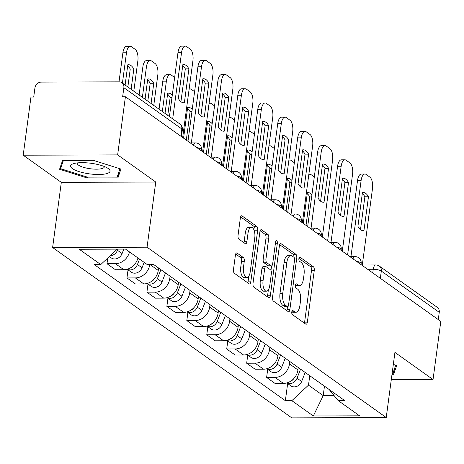 <?xml version="1.0" encoding="UTF-8"?>
<svg xmlns="http://www.w3.org/2000/svg" width="464" height="464" viewBox="0 0 464 464"><rect width="100%" height="100%" fill="white"/><g stroke="black" fill="none" stroke-linecap="round" stroke-linejoin="round"><path stroke-width="0.7" d="M291.781 311.97A2.105 0.916 89.8 0 0 292.39 314.604L305.73 324.11A3.004 1.311 89.8 0 0 306.124 324.243A3.004 1.311 89.8 0 0 307.365 322.132L314.256 270.5A3.004 1.311 89.8 0 0 313.386 266.742L300.046 257.236A2.105 0.916 89.8 0 0 299.767 257.143A2.105 0.916 89.8 0 0 298.897 258.622A2.105 0.916 89.8 0 0 299.506 261.255L301.235 262.485A9.616 4.199 89.8 0 1 304.03 274.526L303.456 278.829A9.616 4.199 89.8 0 1 299.471 285.58A9.616 4.199 89.8 0 1 298.213 285.145L296.484 283.916A2.105 0.916 89.8 0 0 296.212 283.817A2.105 0.916 89.8 0 0 295.336 285.296A2.105 0.916 89.8 0 0 295.951 287.929L297.673 289.159A9.616 4.199 89.8 0 1 300.469 301.2L299.895 305.503A9.616 4.199 89.8 0 1 295.91 312.255A9.616 4.199 89.8 0 1 294.652 311.82L292.923 310.59A2.105 0.916 89.8 0 0 292.651 310.497A2.105 0.916 89.8 0 0 291.781 311.97M237.058 253.048A3.004 1.311 89.8 0 0 236.663 252.909A3.004 1.311 89.8 0 0 235.422 255.02L233.485 269.509A3.004 1.311 89.8 0 0 234.361 273.273L249.174 283.823A3.004 1.311 89.8 0 0 249.568 283.956A3.004 1.311 89.8 0 0 250.809 281.851L257.7 230.219A3.004 1.311 89.8 0 0 256.83 226.455L242.017 215.905A3.004 1.311 89.8 0 0 241.622 215.766A3.004 1.311 89.8 0 0 240.375 217.877L238.044 235.376A3.004 1.311 89.8 0 0 238.914 239.134L245.253 243.652A3.004 1.311 89.8 0 0 245.647 243.786A3.004 1.311 89.8 0 0 246.894 241.68L248.049 233.003A8.039 3.509 89.8 0 1 251.378 227.354A8.039 3.509 89.8 0 1 254.765 237.783L250.229 271.776A8.039 3.509 89.8 0 1 246.9 277.42A8.039 3.509 89.8 0 1 243.513 266.991L244.273 261.325A3.004 1.311 89.8 0 0 243.397 257.566L237.058 253.048L236.275 253.048M147.065 247.202L155.759 182.033L117.647 154.883L125.408 96.732L440.8 321.39L433.04 379.546L394.928 352.396L386.234 417.559L147.065 247.202L52.618 247.521L291.786 417.884L386.234 417.559M272.53 297.32A3.004 1.311 89.8 0 0 273.4 301.084L288.214 311.634A3.004 1.311 89.8 0 0 288.608 311.767A3.004 1.311 89.8 0 0 289.855 309.656L296.745 258.03A3.004 1.311 89.8 0 0 295.87 254.266L281.056 243.71A3.004 1.311 89.8 0 0 280.662 243.577A3.004 1.311 89.8 0 0 279.421 245.688L272.53 297.32M268.697 297.726L253.883 287.175A3.004 1.311 89.8 0 1 253.008 283.411L259.898 231.78A3.004 1.311 89.8 0 1 261.145 229.674A3.004 1.311 89.8 0 1 261.534 229.808L267.873 234.326A3.004 1.311 89.8 0 1 268.749 238.084L265.953 259.028A3.004 1.311 89.8 0 0 266.829 262.786L271.034 265.785A3.004 1.311 89.8 0 0 271.423 265.918A3.004 1.311 89.8 0 0 272.67 263.807L275.581 242.011A2.105 0.916 89.8 0 1 276.451 240.532A2.105 0.916 89.8 0 1 277.339 243.264L270.332 295.754A3.004 1.311 89.8 0 1 269.085 297.865A3.004 1.311 89.8 0 1 268.697 297.726M117.647 154.883L23.2 155.202L30.96 97.051L33.715 97.04L34.922 87.98A6.125 5.255 -54.5 0 1 41.209 82.116L119.132 81.855A6.125 5.255 -54.5 0 1 121.904 82.714L179.841 123.981A6.125 5.255 125.5 0 1 181.801 128.951L123.859 87.679A6.125 5.255 -54.5 0 0 121.904 82.714M23.2 155.202L61.312 182.352L52.618 247.521M125.408 96.732L122.653 96.738L123.859 87.679M380.347 278.33L381.315 271.069A6.125 5.255 125.5 0 0 379.361 266.104L437.303 307.371A6.125 5.255 125.5 0 1 439.257 312.342L381.315 271.069A6.125 1.647 -172.4 0 0 373.253 269.265L367.65 269.288M438.289 319.597L439.257 312.342M391.285 379.685L433.04 379.546M289.803 361.485L289.478 363.909A14.082 12.087 125.5 0 1 275.019 377.394L283.458 383.409A14.082 12.087 -54.5 0 0 297.923 369.924L298.242 367.5M283.458 383.409L275.059 383.438L266.62 377.423L267.699 369.344M275.019 377.394L266.62 377.423M247.747 355.134L246.668 363.213L255.107 369.222L263.506 369.199A14.082 12.087 -54.5 0 0 277.971 355.708L278.29 353.284M269.851 347.275L269.526 349.699A14.082 12.087 125.5 0 1 255.067 363.184L246.668 363.213M227.795 340.918L226.716 348.998L235.155 355.012L243.554 354.983A14.082 12.087 -54.5 0 0 258.019 341.498L258.338 339.074M249.899 333.059L249.574 335.484A14.082 12.087 125.5 0 1 235.115 348.969L226.716 348.998M207.843 326.708L206.764 334.788L215.203 340.802L223.602 340.773A14.082 12.087 -54.5 0 0 238.067 327.288L238.386 324.864M229.947 318.849L229.622 321.274A14.082 12.087 125.5 0 1 215.163 334.759L206.764 334.788M187.891 312.492L186.812 320.578L195.251 326.586L203.65 326.557A14.082 12.087 -54.5 0 0 218.115 313.072L218.434 310.648M209.995 304.639L209.67 307.064A14.082 12.087 125.5 0 1 195.211 320.549L186.812 320.578M167.939 298.282L166.86 306.362L175.299 312.376L183.698 312.347A14.082 12.087 -54.5 0 0 198.163 298.862L198.482 296.438M190.043 290.423L189.718 292.848A14.082 12.087 125.5 0 1 175.259 306.333L166.86 306.362M147.987 284.072L146.908 292.152L155.353 298.166L163.746 298.137A14.082 12.087 -54.5 0 0 178.211 284.652L178.53 282.228M170.091 276.213L169.766 278.638A14.082 12.087 125.5 0 1 155.307 292.123L146.908 292.152M128.035 269.857L126.956 277.942L135.401 283.951L143.794 283.922A14.082 12.087 -54.5 0 0 158.259 270.437L158.578 268.012M149.82 264.399L149.814 264.428A14.082 12.087 125.5 0 1 135.355 277.913L126.956 277.942M107.764 258.03L107.004 263.726L115.449 269.741L123.847 269.712A14.082 12.087 -54.5 0 0 137.965 257.961M129.526 251.952A14.082 12.087 125.5 0 1 115.403 263.697L107.004 263.726M309.755 375.701L308.496 385.137L323.205 395.612L334.086 395.577M324.464 386.176L323.205 395.612L313.322 415.976L291.833 400.676L308.496 385.137M329.191 389.54L338.094 400.519L359.583 415.819L313.322 415.976M117.305 249.133L100.758 264.567L94.285 264.584L285.366 400.693L291.833 400.676M100.758 264.567L79.269 249.261L125.529 249.104L147.018 264.41L153.485 264.387L344.566 400.496L338.094 400.519M391.999 374.326L393.675 374.32L396.674 365.481L393.321 364.42M155.759 182.033L61.312 182.352M62.565 160.428L59.566 169.267L87.249 178.008L117.931 177.903L120.93 169.058L93.247 160.324L62.565 160.428M287.651 383.554L285.366 400.693M394.371 369.106L393.675 374.32M118.627 172.689L117.931 177.903M87.365 177.132L87.249 178.008M291.81 311.767L291.897 311.831A9.616 4.199 89.8 0 0 293.155 312.266L295.91 312.255M299.471 285.58L296.716 285.586A9.616 4.199 89.8 0 1 295.458 285.151L295.371 285.093M304.378 323.147A3.004 1.311 89.8 0 0 304.616 322.144L311.501 270.512A3.004 1.311 89.8 0 0 310.631 266.748L298.932 258.413M294.043 257.375A3.004 1.311 89.8 0 0 293.115 254.272L279.653 244.685M286.868 310.671A3.004 1.311 89.8 0 0 287.1 309.668L287.494 306.727M287.373 306.634A2.105 0.916 89.8 0 0 287.645 306.727A2.105 0.916 89.8 0 0 288.515 305.254L294.565 259.933A2.105 0.916 89.8 0 0 293.956 257.3L292.134 256A9.616 4.199 89.8 0 0 290.876 255.565A9.616 4.199 89.8 0 0 286.891 262.317L282.756 293.294A9.616 4.199 89.8 0 0 285.551 305.335L287.373 306.634L284.618 306.64A2.105 0.916 89.8 0 0 284.89 306.739A2.105 0.916 89.8 0 0 285.169 306.64M290.876 255.565L288.121 255.571A9.616 4.199 89.8 0 0 284.136 262.328L286.891 262.317M284.618 306.64L282.796 305.347A9.616 4.199 89.8 0 1 280.007 293.306L284.136 262.328M260.13 230.776L265.124 234.332L267.873 234.326M271.423 265.918L268.673 265.93A3.004 1.311 89.8 0 1 268.279 265.791L264.074 262.798A3.004 1.311 89.8 0 1 263.198 259.034L265.994 238.096A3.004 1.311 89.8 0 0 265.124 234.332M271.562 265.901L270.964 270.39M268.366 289.849L267.577 295.765L270.332 295.754M263.053 280.755A8.039 3.509 89.8 0 0 266.44 291.183A8.039 3.509 89.8 0 0 269.77 285.54L271.37 273.563A3.004 1.311 89.8 0 0 270.495 269.799L266.29 266.806A3.004 1.311 89.8 0 0 265.895 266.667A3.004 1.311 89.8 0 0 264.654 268.778L263.053 280.755L260.304 280.761A8.039 3.509 89.8 0 0 263.685 291.195L266.44 291.183M265.895 266.667L263.146 266.678A3.004 1.311 89.8 0 0 261.899 268.789L264.654 268.778M260.304 280.761L261.899 268.789M267.345 296.769A3.004 1.311 89.8 0 0 267.577 295.765M246.9 277.42L244.145 277.431A8.039 3.509 89.8 0 1 240.758 267.003L241.518 261.336A3.004 1.311 89.8 0 0 240.642 257.572L235.654 254.017M251.378 227.354L248.629 227.366A8.039 3.509 89.8 0 0 245.294 233.009L248.049 233.003M243.907 242.689A3.004 1.311 89.8 0 0 244.139 241.686L245.294 233.009M254.655 232.394L254.945 230.225A3.004 1.311 89.8 0 0 254.075 226.461L240.607 216.874M247.822 282.86A3.004 1.311 89.8 0 0 248.06 281.857L248.826 276.086M298.398 367.61L298.137 368.283M293.932 378.433A7.65 6.571 125.5 0 1 290.104 381.547M303.276 223.428L307.377 192.682A19.134 8.358 89.8 0 1 308.061 192.618A19.134 8.358 89.8 0 1 311.93 194.77M314.308 176.952L311.048 174.632A9.181 4.014 89.8 0 0 309.848 174.215A9.181 4.014 89.8 0 0 308.827 174.522M300.573 369.158L297.047 378.206A7.65 6.571 125.5 0 1 286.851 382.928M305.179 372.441L301.652 381.483A7.65 6.571 125.5 0 1 290.829 385.816L286.787 382.939M306.02 225.382L309.807 196.98A19.134 8.358 89.8 0 0 307.243 193.691M309.807 196.98L311.634 196.974M360.499 229.628L364.878 196.788A19.134 8.358 -90.2 0 0 362.314 193.505M347.588 254.997L357.529 180.49A9.181 4.014 -90.2 0 1 361.34 174.041L364.919 174.029A9.181 4.014 89.8 0 0 361.114 180.479L357.529 180.49M368.462 196.777A19.134 8.358 -90.2 0 0 363.132 192.432A19.134 8.358 -90.2 0 0 362.448 192.496L357.935 226.345A19.134 8.358 -90.2 0 0 363.26 230.695A19.134 8.358 -90.2 0 0 363.944 230.625L368.462 196.777L364.878 196.788M362.239 265.431L372.493 188.587A9.181 4.014 89.8 0 0 369.825 177.086L366.119 174.441A9.181 4.014 89.8 0 0 364.919 174.029M350.952 256.615L361.114 180.479M363.944 230.625L362.581 230.631M278.452 353.4L278.185 354.073M273.98 364.217A7.65 6.571 125.5 0 1 270.152 367.331M283.324 209.218L287.425 178.472A19.134 8.358 89.8 0 1 288.109 178.402A19.134 8.358 89.8 0 1 291.978 180.56M294.356 162.742L291.096 160.416A9.181 4.014 89.8 0 0 289.896 159.999A9.181 4.014 89.8 0 0 288.875 160.306M280.621 354.948L277.095 363.991A7.65 6.571 125.5 0 1 266.899 368.712M285.227 358.225L281.7 367.273A7.65 6.571 125.5 0 1 270.877 371.606L266.835 368.729M286.068 211.172L289.855 182.764A19.134 8.358 89.8 0 0 287.291 179.481M289.855 182.764L291.682 182.758M258.5 339.19L258.233 339.863M254.028 350.007A7.65 6.571 125.5 0 1 250.2 353.121M263.372 195.008L267.473 164.262A19.134 8.358 89.8 0 1 268.157 164.192A19.134 8.358 89.8 0 1 272.026 166.344M274.404 148.526L271.144 146.206A9.181 4.014 89.8 0 0 269.944 145.789A9.181 4.014 89.8 0 0 268.923 146.096M260.669 340.738L257.143 349.781A7.65 6.571 125.5 0 1 246.947 354.502M265.275 344.015L261.748 353.063A7.65 6.571 125.5 0 1 250.925 357.396L246.883 354.519M266.116 196.962L269.903 168.554A19.134 8.358 89.8 0 0 267.339 165.271M269.903 168.554L271.73 168.548M395.705 365.174L392.892 373.468L392.115 373.468M106.476 173.681A19.894 5.353 -172.4 0 0 107.926 168.316A19.894 5.353 -172.4 0 0 74.176 163.485A19.894 5.353 -172.4 0 0 73.405 163.711A19.894 5.353 -172.4 0 0 79.564 171.773A19.894 5.353 -172.4 0 0 106.476 173.681M77.436 162.899A13.624 3.666 -172.4 0 0 77.285 163.322A13.624 3.666 -172.4 0 0 86.484 168.09A13.624 3.666 -172.4 0 0 101.842 168.612A13.624 3.666 -172.4 0 0 104.29 166.924A13.624 3.666 -172.4 0 0 104.249 166.477M61.138 164.633L60.598 168.681L63.4 160.422M119.961 168.757L117.148 177.051L87.418 177.149L60.598 168.681M340.547 215.418L344.926 182.578A19.134 8.358 -90.2 0 0 342.362 179.295M327.636 240.781L337.577 166.274A9.181 4.014 -90.2 0 1 341.388 159.825L344.967 159.813A9.181 4.014 89.8 0 0 341.162 166.263L337.577 166.274M348.51 182.567A19.134 8.358 -90.2 0 0 343.18 178.217A19.134 8.358 -90.2 0 0 342.496 178.286L337.983 212.135A19.134 8.358 -90.2 0 0 343.308 216.479A19.134 8.358 -90.2 0 0 343.992 216.415L348.51 182.567L344.926 182.578M342.287 251.221L352.541 174.371A9.181 4.014 89.8 0 0 349.873 162.87L346.167 160.231A9.181 4.014 89.8 0 0 344.967 159.813M331 242.399L341.162 166.263M343.992 216.415L342.629 216.421M320.595 201.208L324.974 168.368A19.134 8.358 -90.2 0 0 322.41 165.08M307.684 226.571L317.625 152.064A9.181 4.014 -90.2 0 1 321.436 145.615L325.015 145.603A9.181 4.014 89.8 0 0 321.21 152.053L317.625 152.064M328.558 168.357A19.134 8.358 -90.2 0 0 323.228 164.007A19.134 8.358 -90.2 0 0 322.544 164.07L318.031 197.919A19.134 8.358 -90.2 0 0 323.356 202.269A19.134 8.358 -90.2 0 0 324.04 202.2L328.558 168.357L324.974 168.368M322.335 237.005L332.589 160.161A9.181 4.014 89.8 0 0 329.921 148.66L326.215 146.021A9.181 4.014 89.8 0 0 325.015 145.603M311.048 228.189L321.21 152.053M324.04 202.2L322.677 202.205M238.548 324.974L238.281 325.647M234.076 335.797A7.65 6.571 125.5 0 1 230.248 338.906M243.42 180.792L247.521 150.046A19.134 8.358 89.8 0 1 248.205 149.982A19.134 8.358 89.8 0 1 252.074 152.134M254.452 134.316L251.192 131.991A9.181 4.014 89.8 0 0 249.992 131.579A9.181 4.014 89.8 0 0 248.971 131.88M240.717 326.523L237.191 335.571A7.65 6.571 125.5 0 1 226.995 340.292M245.323 329.805L241.796 338.848A7.65 6.571 125.5 0 1 230.973 343.18L226.931 340.303M246.164 182.746L249.951 154.344A19.134 8.358 89.8 0 0 247.387 151.055M249.951 154.344L251.778 154.332M218.596 310.764L218.329 311.437M214.124 321.581A7.65 6.571 125.5 0 1 210.296 324.696M223.468 166.582L227.569 135.836A19.134 8.358 89.8 0 1 228.253 135.766A19.134 8.358 89.8 0 1 232.122 137.924M234.5 120.101L231.24 117.781A9.181 4.014 89.8 0 0 230.04 117.363A9.181 4.014 89.8 0 0 229.019 117.67M220.765 312.313L217.239 321.355A7.65 6.571 125.5 0 1 207.043 326.076M225.371 315.59L221.844 324.638A7.65 6.571 125.5 0 1 211.021 328.97L206.979 326.093M226.212 168.536L229.999 140.128A19.134 8.358 89.8 0 0 227.435 136.845M229.999 140.128L231.826 140.122M198.644 296.548L198.377 297.227M194.172 307.371A7.65 6.571 125.5 0 1 190.344 310.486M203.516 152.372L207.617 121.62A19.134 8.358 89.8 0 1 208.301 121.556A19.134 8.358 89.8 0 1 212.17 123.708M214.548 105.891L211.288 103.571A9.181 4.014 89.8 0 0 210.088 103.153A9.181 4.014 89.8 0 0 209.067 103.46M200.813 298.097L197.287 307.145A7.65 6.571 125.5 0 1 187.091 311.866M205.419 301.38L201.892 310.422A7.65 6.571 125.5 0 1 191.069 314.76L187.027 311.883M206.26 154.326L210.053 125.918A19.134 8.358 89.8 0 0 207.483 122.629M210.053 125.918L211.874 125.912M300.643 186.992L305.022 154.152A19.134 8.358 -90.2 0 0 302.458 150.87M287.732 212.361L297.673 137.854A9.181 4.014 -90.2 0 1 301.484 131.405L305.063 131.387A9.181 4.014 89.8 0 0 301.258 137.843L297.673 137.854M308.606 154.141A19.134 8.358 -90.2 0 0 303.276 149.797A19.134 8.358 -90.2 0 0 302.592 149.86L298.079 183.709A19.134 8.358 -90.2 0 0 303.404 188.059A19.134 8.358 -90.2 0 0 304.088 187.99L308.606 154.141L305.022 154.152M302.383 222.795L312.637 145.945A9.181 4.014 89.8 0 0 309.969 134.45L306.263 131.805A9.181 4.014 89.8 0 0 305.063 131.387M291.096 213.979L301.258 137.843M304.088 187.99L302.725 187.995M280.691 172.782L285.07 139.942A19.134 8.358 -90.2 0 0 282.506 136.66M267.78 198.145L277.721 123.639A9.181 4.014 -90.2 0 1 281.532 117.189L285.111 117.177A9.181 4.014 89.8 0 0 281.306 123.627L277.721 123.639M288.654 139.931A19.134 8.358 -90.2 0 0 283.324 135.581A19.134 8.358 -90.2 0 0 282.64 135.65L278.127 169.493A19.134 8.358 -90.2 0 0 283.452 173.843A19.134 8.358 -90.2 0 0 284.136 173.78L288.654 139.931L285.07 139.942M282.431 208.585L292.685 131.735A9.181 4.014 89.8 0 0 290.017 120.234L286.311 117.595A9.181 4.014 89.8 0 0 285.111 117.177M271.144 199.764L281.306 123.627M284.136 173.78L282.773 173.785M260.739 158.566L265.118 125.732A19.134 8.358 -90.2 0 0 262.554 122.444M247.828 183.935L257.769 109.429A9.181 4.014 -90.2 0 1 261.58 102.979L265.159 102.967A9.181 4.014 89.8 0 0 261.354 109.417L257.769 109.429M268.702 125.721A19.134 8.358 -90.2 0 0 263.372 121.371A19.134 8.358 -90.2 0 0 262.688 121.435L258.175 155.283A19.134 8.358 -90.2 0 0 263.5 159.633A19.134 8.358 -90.2 0 0 264.184 159.564L268.702 125.721L265.118 125.732M262.479 194.37L272.733 117.525A9.181 4.014 89.8 0 0 270.065 106.024L266.359 103.379A9.181 4.014 89.8 0 0 265.159 102.967M251.192 185.554L261.354 109.417M264.184 159.564L262.821 159.57M178.692 282.338L178.425 283.011M174.22 293.161A7.65 6.571 125.5 0 1 170.392 296.27M183.564 138.156L187.665 107.41A19.134 8.358 89.8 0 1 188.349 107.346A19.134 8.358 89.8 0 1 192.218 109.498M194.596 91.681L191.336 89.355A9.181 4.014 89.8 0 0 190.136 88.943A9.181 4.014 89.8 0 0 189.115 89.245M180.861 283.887L177.335 292.935A7.65 6.571 125.5 0 1 167.139 297.65M185.467 287.17L181.94 296.212A7.65 6.571 125.5 0 1 171.117 300.544L167.075 297.668M186.308 140.111L190.101 111.702A19.134 8.358 89.8 0 0 187.531 108.419M190.101 111.702L191.922 111.696M240.787 144.356L245.166 111.517A19.134 8.358 -90.2 0 0 242.602 108.234M227.876 169.725L237.823 95.219A9.181 4.014 -90.2 0 1 241.628 88.763L245.207 88.752A9.181 4.014 89.8 0 0 241.402 95.201L237.823 95.219M248.75 111.505A19.134 8.358 -90.2 0 0 243.42 107.155A19.134 8.358 -90.2 0 0 242.736 107.225L238.223 141.073A19.134 8.358 -90.2 0 0 243.548 145.418A19.134 8.358 -90.2 0 0 244.232 145.354L248.75 111.505L245.166 111.517M242.527 180.16L252.781 103.31A9.181 4.014 89.8 0 0 250.113 91.814L246.407 89.169A9.181 4.014 89.8 0 0 245.207 88.752M231.24 171.344L241.402 95.201M244.232 145.354L242.869 145.36M158.74 268.128L158.473 268.801M154.268 278.945A7.65 6.571 125.5 0 1 150.44 282.06M165.016 113.419L167.713 93.2A19.134 8.358 89.8 0 1 168.397 93.131A19.134 8.358 89.8 0 1 172.266 95.282M174.644 77.465L171.384 75.145A9.181 4.014 89.8 0 0 170.184 74.727A9.181 4.014 89.8 0 0 166.379 81.177L162.33 111.511M160.909 269.677L157.383 278.719A7.65 6.571 125.5 0 1 147.187 283.44M165.515 272.954L161.988 282.002A7.65 6.571 125.5 0 1 151.165 286.334L147.123 283.458M167.759 115.374L170.149 97.492A19.134 8.358 89.8 0 0 167.579 94.209M159.065 109.179L162.8 81.188A9.181 4.014 -90.2 0 1 166.605 74.739L170.184 74.727M170.149 97.492L171.97 97.486M220.835 130.146L225.214 97.307A19.134 8.358 -90.2 0 0 222.65 94.024M207.924 155.51L217.871 81.003A9.181 4.014 -90.2 0 1 221.676 74.553L225.255 74.542A9.181 4.014 89.8 0 0 221.45 80.991L217.871 81.003M228.798 97.295A19.134 8.358 -90.2 0 0 223.468 92.945A19.134 8.358 -90.2 0 0 222.784 93.015L218.271 126.858A19.134 8.358 -90.2 0 0 223.596 131.208A19.134 8.358 -90.2 0 0 224.28 131.144L228.798 97.295L225.214 97.307M222.575 165.95L232.829 89.1A9.181 4.014 89.8 0 0 230.161 77.598L226.455 74.959A9.181 4.014 89.8 0 0 225.255 74.542M211.288 157.128L221.45 80.991M224.28 131.144L222.917 131.144M134.316 264.735A7.65 6.571 125.5 0 1 130.488 267.85M151.073 103.489L153.775 83.271A19.134 8.358 89.8 0 0 148.445 78.921A19.134 8.358 89.8 0 0 147.761 78.984L145.064 99.209M153.764 105.403L157.806 75.075A9.181 4.014 89.8 0 0 155.138 63.574L151.432 60.935A9.181 4.014 89.8 0 0 150.232 60.517A9.181 4.014 89.8 0 0 146.427 66.967L142.378 97.295M139.548 259.086L137.431 264.509A7.65 6.571 125.5 0 1 127.235 269.23M144.153 262.369L142.036 267.786A7.65 6.571 125.5 0 1 131.213 272.119L127.177 269.248M147.807 101.164L150.197 83.282A19.134 8.358 89.8 0 0 147.627 79.994M139.113 94.969L142.848 66.978A9.181 4.014 -90.2 0 1 146.653 60.529L150.232 60.517M150.197 83.282L153.775 83.271M200.883 115.93L205.262 83.097A19.134 8.358 -90.2 0 0 202.698 79.808M187.972 141.3L197.919 66.793A9.181 4.014 -90.2 0 1 201.724 60.343L205.303 60.332A9.181 4.014 89.8 0 0 201.498 66.781L197.919 66.793M208.846 83.079A19.134 8.358 -90.2 0 0 203.516 78.735A19.134 8.358 -90.2 0 0 202.832 78.799L198.319 112.648A19.134 8.358 -90.2 0 0 203.644 116.998A19.134 8.358 -90.2 0 0 204.328 116.928L208.846 83.079L205.262 83.097M202.623 151.734L212.877 74.89A9.181 4.014 89.8 0 0 210.209 63.388L206.503 60.743A9.181 4.014 89.8 0 0 205.303 60.332M191.336 142.918L201.498 66.781M204.328 116.928L202.965 116.934M131.126 89.279L133.823 69.055A19.134 8.358 89.8 0 0 128.493 64.711A19.134 8.358 89.8 0 0 127.809 64.774L125.112 84.999M133.812 91.193L137.854 60.865A9.181 4.014 89.8 0 0 135.186 49.364L131.48 46.719A9.181 4.014 89.8 0 0 130.28 46.307A9.181 4.014 89.8 0 0 126.475 52.757L122.426 83.085M117.937 249.127L117.479 250.299A7.65 6.571 125.5 0 1 110.264 255.699M123.824 249.11L122.084 253.576A7.65 6.571 125.5 0 1 111.261 257.909L109.353 256.551M127.855 86.954L130.245 69.066A19.134 8.358 89.8 0 0 127.675 65.784M119.01 81.855L122.896 52.768A9.181 4.014 -90.2 0 1 126.701 46.319L130.28 46.307M130.245 69.066L133.823 69.055M180.931 101.72L185.316 68.881A19.134 8.358 -90.2 0 0 182.746 65.598M169.43 116.563L177.967 52.577A9.181 4.014 -90.2 0 1 181.772 46.127L185.351 46.116A9.181 4.014 89.8 0 0 181.546 52.565L177.967 52.577M188.894 68.869A19.134 8.358 -90.2 0 0 183.564 64.519A19.134 8.358 -90.2 0 0 182.88 64.589L178.367 98.438A19.134 8.358 -90.2 0 0 183.692 102.782A19.134 8.358 -90.2 0 0 184.376 102.718L188.894 68.869L185.316 68.881M182.671 137.524L192.925 60.674A9.181 4.014 89.8 0 0 190.257 49.178L186.551 46.533A9.181 4.014 89.8 0 0 185.351 46.116M172.695 118.888L181.546 52.565M184.376 102.718L183.013 102.724M372.766 272.925L373.253 269.265A6.125 2.674 89.8 0 1 375.788 264.967L362.297 265.014M135.355 277.913L143.794 283.922M155.307 292.123L163.746 298.137M175.259 306.333L183.698 312.347M195.211 320.549L203.65 326.557M215.163 334.759L223.602 340.773M235.115 348.969L243.554 354.983M255.067 363.184L263.506 369.199M115.403 263.697L123.847 269.712M149.814 264.428L158.259 270.437M169.766 278.638L178.211 284.652M189.718 292.848L198.163 298.862M209.67 307.064L218.115 313.072M229.622 321.274L238.067 327.288M249.574 335.484L258.019 341.498M269.526 349.699L277.971 355.708M289.478 363.909L297.923 369.924M361.009 264.555L361.149 263.535A6.125 1.647 -172.4 0 0 356.387 261.261M353 258.848A6.125 2.674 -90.2 0 1 355.059 256.598L349.868 256.615M341.057 250.345L341.197 249.319A6.125 1.647 -172.4 0 0 336.435 247.051M321.105 236.13L321.245 235.109A6.125 1.647 -172.4 0 0 316.483 232.841M301.153 221.92L301.293 220.893A6.125 1.647 -172.4 0 0 296.531 218.625M281.201 207.71L281.341 206.683A6.125 1.647 -172.4 0 0 276.579 204.415M261.249 193.494L261.389 192.473A6.125 1.647 -172.4 0 0 256.627 190.199M241.297 179.284L241.437 178.257A6.125 1.647 -172.4 0 0 236.675 175.989M221.345 165.068L221.485 164.047A6.125 1.647 -172.4 0 0 216.723 161.779M201.393 150.858L201.533 149.837A6.125 1.647 -172.4 0 0 196.771 147.564M333.048 244.638A6.125 2.674 -90.2 0 1 335.107 242.388L329.916 242.405M313.096 230.422A6.125 2.674 -90.2 0 1 315.155 228.178L309.964 228.195M293.144 216.212A6.125 2.674 -90.2 0 1 295.203 213.962L290.012 213.979M273.192 201.997A6.125 2.674 -90.2 0 1 275.251 199.752L270.06 199.769M253.24 187.787A6.125 2.674 -90.2 0 1 255.299 185.542L250.108 185.559M233.288 173.577A6.125 2.674 -90.2 0 1 235.347 171.326L230.156 171.344M213.336 159.361A6.125 2.674 -90.2 0 1 215.395 157.116L210.204 157.134M193.384 145.151A6.125 2.674 -90.2 0 1 195.443 142.906L190.252 142.924M180.832 136.207L181.801 128.951A6.125 1.647 -172.4 0 1 182.358 129.781A6.125 6.125 0 0 0 179.841 123.981M291.897 311.831L294.652 311.82M295.933 283.916L296.484 283.916M295.458 285.151L298.213 285.145M299.495 257.242L300.046 257.236M310.631 266.748L313.386 266.742M311.501 270.512L314.256 270.5M304.616 322.144L307.365 322.132M292.378 310.59L292.923 310.59M280.273 243.716L281.056 243.71M293.115 254.272L295.87 254.266M294.414 258.036L296.745 258.03M287.1 309.668L289.855 309.656M280.007 293.306L282.756 293.294M282.796 305.347L285.551 305.335M260.751 229.808L261.534 229.808M265.994 238.096L268.749 238.084M263.198 259.034L265.953 259.028M264.074 262.798L266.829 262.786M268.279 265.791L271.034 265.785M275.413 243.269L277.339 243.264M240.642 257.572L243.397 257.566M241.518 261.336L244.273 261.325M240.758 267.003L243.513 266.991M244.139 241.686L246.894 241.68M241.228 215.905L242.017 215.905M254.075 226.461L256.83 226.455M254.945 230.225L257.7 230.219M248.06 281.857L250.809 281.851M301.652 381.483L297.047 378.206M281.7 367.273L277.095 363.991M261.748 353.063L257.143 349.781M241.796 338.848L237.191 335.571M221.844 324.638L217.239 321.355M201.892 310.422L197.287 307.145M181.94 296.212L177.335 292.935M161.988 282.002L157.383 278.719M162.8 81.188L166.379 81.177M142.036 267.786L137.431 264.509M142.848 66.978L146.427 66.967M122.084 253.576L117.479 250.299M122.896 52.768L126.475 52.757M361.149 263.535A6.125 6.125 0 0 0 355.059 256.598M341.197 249.319A6.125 6.125 0 0 0 335.107 242.388M321.245 235.109A6.125 6.125 0 0 0 315.155 228.178M301.293 220.893A6.125 6.125 0 0 0 295.203 213.962M281.341 206.683A6.125 6.125 0 0 0 275.251 199.752M261.389 192.473A6.125 6.125 0 0 0 255.299 185.542M241.437 178.257A6.125 6.125 0 0 0 235.347 171.326M221.485 164.047A6.125 6.125 0 0 0 215.395 157.116M201.533 149.837A6.125 6.125 0 0 0 195.443 142.906M181.441 136.648L182.358 129.781M379.361 266.104A6.125 6.125 0 0 0 375.788 264.967M284.89 306.739L287.645 306.727M308.867 174.215L309.848 174.215M288.915 160.005L289.896 159.999M268.963 145.795L269.944 145.789M249.011 131.579L249.992 131.579M229.059 117.369L230.04 117.363M209.107 103.159L210.088 103.153M189.155 88.943L190.136 88.943"/></g></svg>

